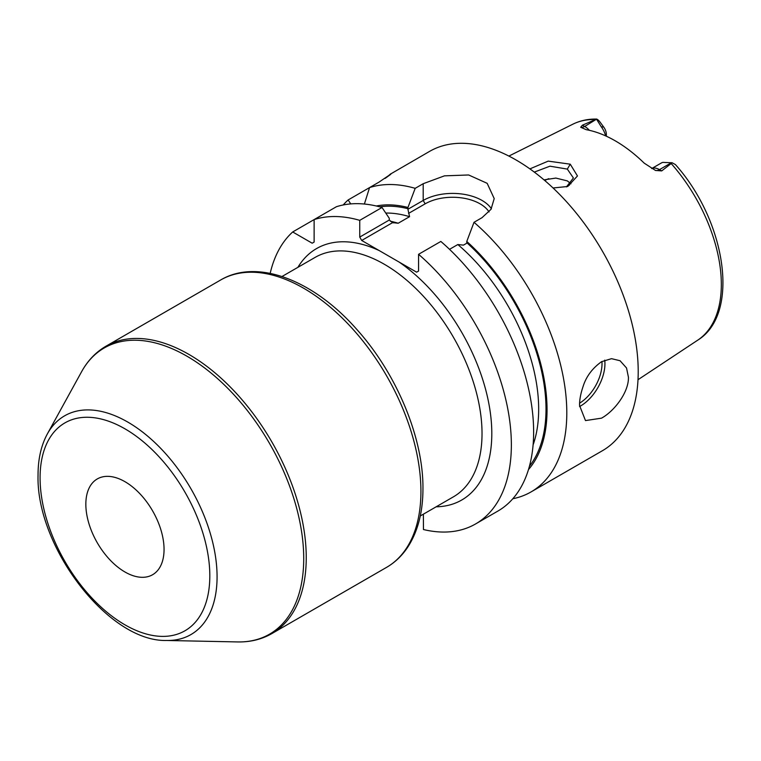 <?xml version="1.0" encoding="UTF-8"?>
<svg xmlns="http://www.w3.org/2000/svg" width="761" height="761" viewBox="0 0 761 761"><rect width="100%" height="100%" fill="white"/><g stroke="black" fill="none" stroke-linecap="round" stroke-linejoin="round"><path stroke-width="1.14" d="M671.516 162.673L659.473 169.627L661.69 170.911L672.172 162.778L662.936 162.388A16.457 9.503 60 0 0 661.271 163.025L651.692 168.552A16.457 9.503 60 0 1 659.473 169.627A9.674 5.584 -60 0 1 655.478 170.445L644.225 163.158A126.079 72.79 -120 0 0 586.246 129.684L580.681 127.268L582.46 125.165L584.686 126.45L596.719 119.068C588.101 118.897 580.167 120.59 572.919 124.167L508.881 156.072M661.69 170.911L655.478 170.445M606.336 136.2L606.336 134.316A8.504 4.908 -120 0 0 603.711 127.068L600.838 123.149C599.031 120.609 597.604 119.268 596.538 119.116L582.46 125.165M529.903 168.885L548.205 161.123L570.255 164.186L577.466 175.972L567.754 186.483L553.057 187.977M596.729 119.496L601.257 126.783A16.457 9.503 60 0 1 605.661 135.886M569.856 182.716A90.017 51.967 -120 0 0 569.399 185.189M671.44 163.834A124.814 72.057 -120 0 1 721.333 284.424A124.814 72.057 60 0 1 697.656 340.215C740.653 313.913 725.842 220.823 675.407 164.566L672.172 162.778M512.819 498.74A172.823 99.777 -120 0 0 531.007 491.948L602.417 450.721A172.823 99.777 60 0 0 638.213 371.606A172.823 99.777 -120 0 0 562.769 197.689A172.823 99.777 -120 0 0 429.594 151.382L391.068 173.727M601.523 361.713L611.521 358.669L620.044 360.724L626.541 367.991L628.434 377.256C628.871 392.124 614.479 411.035 601.523 418.16L585.485 420.586L579.549 405.48C579.473 399.982 580.653 393.637 583.097 386.455C586.208 376.543 592.343 368.295 601.523 361.713M385.028 178.445L386.816 177.161C394.112 171.938 391.487 173.613 378.921 182.183L348.138 199.953A172.823 99.777 -120 0 0 343.211 204.966M386.854 177.218A41.475 23.943 180 0 0 386.816 177.161L390.735 173.822M415.183 188.338L407.953 207.468L407.925 209.265L423.202 200.447L423.202 183.705L415.183 188.338A172.823 99.777 -120 0 0 369.561 187.587L364.386 204.034M423.202 183.705L444.462 175.848L468.652 174.973L487.173 183.325L494.212 198.602L491.016 209.313L482.027 217.675L474.008 222.307A172.823 99.777 -120 0 1 566.802 412.833A172.823 99.777 -120 0 1 531.007 491.948M292.7 231.962L312.162 243.197L314.122 242.074L314.122 219.587A172.823 99.777 -120 0 1 359.744 220.348L382.022 207.487A172.823 99.777 -120 0 0 336.4 206.726L292.7 231.962A172.823 99.777 -120 0 0 270.184 273.361M475.568 523.958L497.846 511.097A172.823 99.777 60 0 0 529.171 391.611A172.823 99.777 60 0 0 440.847 241.446L418.569 254.307A172.823 99.777 -120 0 1 506.893 404.471A172.823 99.777 -120 0 1 475.568 523.958A172.823 99.777 -120 0 1 423.458 529.532L423.373 514.179M382.022 207.487L389.252 218.264L389.28 220.024L359.744 237.08L361.694 240.466L416.619 272.172L418.569 271.049L418.569 254.307M359.744 220.348L359.744 237.08M407.953 207.468A155.111 89.551 -120 0 0 376.324 205.993M449.523 249.332L457.827 244.538L463.459 245.128L466.75 243.225L466.778 241.437L474.008 222.307M528.486 469.556A155.111 89.551 -120 0 0 466.778 241.437M407.925 209.265L409.57 216.676L398.203 223.239L392.571 222.64L389.28 220.024M408.543 213.422L425.161 203.834A38.83 22.421 180 0 1 489.057 211.939M393.275 222.849L392.571 222.64L361.694 240.466M425.161 203.834L423.202 200.447A41.598 24.019 180 0 1 491.387 208.714M350.735 203.91L348.138 199.953M164.053 549.404A55.306 31.933 -120 0 0 139.91 493.756A55.306 31.933 -120 0 0 97.294 478.935A55.306 31.933 -120 0 0 85.841 504.248A55.306 31.933 -120 0 0 109.984 559.906A55.306 31.933 -120 0 0 152.6 574.726A55.306 31.933 -120 0 0 164.053 549.404M534.298 172.1L549.956 166.183L567.326 169.094L573.404 177.969L566.403 186.93M570.931 183.82L567.326 180.89L555.872 178.074L544.01 179.872M548.757 178.683A90.017 51.967 -120 0 0 544.771 180.519M594.712 119.534A124.814 72.057 -120 0 0 572.919 124.167M603.711 127.068L601.257 126.783M579.568 406.545A34.568 19.957 120 0 0 580.5 406.022A34.568 19.957 -60 0 0 604.738 360.153M407.953 208.714A153.636 88.704 -120 0 0 379.729 206.84M466.778 242.673A153.636 88.704 60 0 1 529.456 466.179M385.77 213.061A148.452 85.708 60 0 1 409.57 216.676M457.827 244.538A148.452 85.708 60 0 1 533.1 444.928M390.288 221.204A148.452 85.708 60 0 1 398.203 223.239M399.164 262.098A145.17 83.815 60 0 1 491.806 433.561A145.17 83.815 60 0 1 436.148 506.807M297.893 267.33A145.17 83.815 60 0 1 379.149 250.55M420.262 515.977L453.394 496.847A138.255 79.829 -120 0 0 482.027 433.561A138.255 79.829 60 0 0 384.267 264.229A138.255 79.829 60 0 0 315.14 257.38L282.008 276.5M386.569 567.364A165.908 95.791 -120 0 0 420.928 491.416A165.908 95.791 -120 0 0 348.509 324.443A165.908 95.791 -120 0 0 220.661 279.991L105.969 346.207A165.908 95.791 60 0 1 233.827 390.659A165.908 95.791 60 0 1 306.245 557.623A165.908 95.791 60 0 1 271.886 633.571L386.569 567.364C395.273 562.303 402.502 555.302 408.267 546.35C418.046 530.845 422.945 511.592 422.954 488.591C423.382 437.822 396.671 373.775 357.023 329.675C313.941 280.409 257.437 258.131 220.661 279.991M47.334 433.96A126.297 72.913 60 0 1 147.672 436.158A126.297 72.913 60 0 1 217.075 576.762A126.297 72.913 60 0 1 166.564 640.477C108.366 642.084 35.862 546.503 38.05 475.007C38.04 459.111 41.142 445.423 47.334 433.96L81.608 371.691A165.261 95.42 60 0 1 212.899 374.574A165.261 95.42 60 0 1 303.725 558.555A165.261 95.42 60 0 1 237.622 641.932C250.264 642.189 261.679 639.402 271.886 633.571M40.076 477.832A120.029 69.299 60 0 1 124.947 428.824A120.029 69.299 60 0 1 209.817 575.83A120.029 69.299 60 0 1 124.947 624.829A120.029 69.299 60 0 1 40.076 477.832M601.932 361.485A32.495 18.759 -60 0 1 579.616 403.149M570.255 164.186L567.326 169.094M580.681 127.268A9.674 5.584 120 0 0 584.686 126.45A16.457 9.503 60 0 1 589.404 130.321M697.656 340.215L638.003 379.72M81.608 371.691C87.705 360.628 95.829 352.134 105.969 346.207M166.564 640.477L237.622 641.932"/></g></svg>

